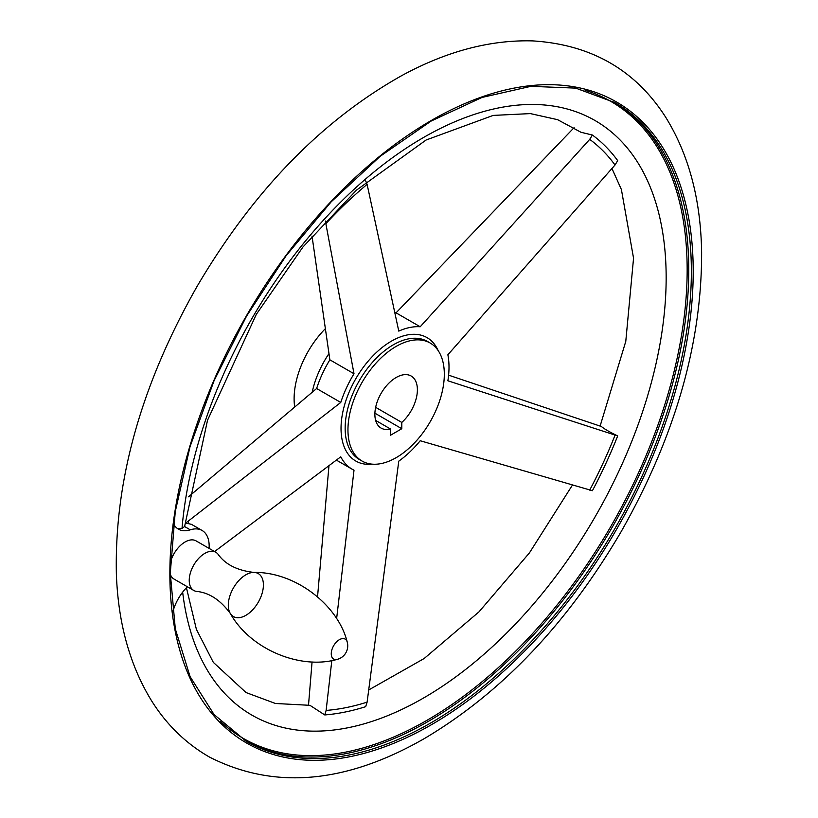 <?xml version="1.0" encoding="UTF-8"?>
<svg xmlns="http://www.w3.org/2000/svg" width="818" height="818" viewBox="0 0 818 818"><rect width="100%" height="100%" fill="white"/><g stroke="black" fill="none" stroke-linecap="round" stroke-linejoin="round"><path stroke-width="1.23" d="M173.528 523.817A34.07 19.673 120 0 0 178.436 529.164A34.07 19.673 120 0 0 190.277 529.829L184.592 526.547L182.005 528.438L177.22 528.356M209.091 548.397A34.07 19.673 120 0 0 202.107 530.483L191.484 524.348L185.788 523.039L340.769 402.446L316.627 388.509L188.508 496.812M574.093 127.659L396.065 312.844L420.207 326.771L589.696 139.367L592.416 135.042A330.073 190.563 -60 0 1 617.692 160.625L615.024 165.001L447.875 354.777A80.154 46.278 120 0 1 447.875 380.789L617.692 435.922A330.073 190.563 -60 0 1 592.416 490.698L420.207 440.738A80.154 46.278 120 0 1 398.775 461.147L367.108 702.141L365.677 706.67A330.073 190.563 -60 0 1 324.766 714.942L326.126 710.423L331.822 660.576M592.416 135.042L580.995 132.281L557.59 119.673L530.381 113.6L493.172 115.41L426.096 140.011L356.464 190.154L302.916 247.046L256.3 314.388L207.527 420.258L184.592 526.547M365.677 180.88L367.108 184.367L398.775 331.106A80.154 46.278 120 0 1 420.207 326.771M336.321 460.074L352.251 469.266A80.154 46.278 120 0 1 340.769 456.802L214.582 551.567M312.016 236.054L329.869 359.818A80.154 46.278 120 0 0 316.627 388.509M396.065 312.844A80.154 46.278 120 0 0 394.695 312.762M617.692 435.922C609.666 432.047 604.236 428.918 601.404 426.515L448.601 375.155M328.989 465.514L317.548 596.792M312.067 661.936L308.478 705.535M336.627 618.612L354.01 470.197A80.154 46.278 120 0 1 352.251 469.266M325.349 221.003L354.01 373.754A80.154 46.278 120 0 0 340.769 402.446M294.654 406.802A68.129 39.336 -60 0 1 325.196 328.826M401.802 422.436L401.802 428.724L390.472 435.268L390.472 428.98A30.061 17.352 -60 0 1 381.106 428.09A30.061 17.352 -60 0 1 381.106 393.376A30.061 17.352 -60 0 1 411.168 376.024A30.061 17.352 -60 0 1 401.802 422.436L375.656 407.333M390.472 428.98L375.656 420.421M186.432 587.743L196.392 629.359L213.324 662.365L246.013 692.539L275.421 703.48L309.95 705.32L324.766 714.942M396.137 457.681A68.129 39.336 -60 0 1 362.067 461.055A68.129 39.336 -60 0 1 362.067 382.384A68.129 39.336 -60 0 1 430.207 343.049A68.129 39.336 -60 0 1 440.646 397.65A68.129 39.336 -60 0 1 396.137 457.681M401.802 428.724L374.91 413.192M347.231 642.058A11.493 6.636 120 0 0 339.388 639.686A11.493 6.636 120 0 0 331.259 653.766A11.493 6.636 120 0 0 337.231 659.38A14.029 14.029 0 0 0 347.231 642.058C338.038 604.921 295.237 571.751 253.866 572.416A24.816 14.325 120 0 0 253.856 572.416A24.816 14.325 120 0 0 245.86 574.809A24.816 14.325 120 0 0 230.236 613.336A24.816 14.325 120 0 0 258.263 602.242A24.816 14.325 120 0 0 253.866 572.416C237.2 570.473 225.267 564.42 218.069 554.256A22.045 12.73 120 0 0 215.84 552.293L196.095 540.892A22.045 12.73 120 0 0 185.083 541.986A22.045 12.73 120 0 0 170.451 562.201M170.287 574.205A22.045 12.73 120 0 0 174.06 579.072L193.794 590.473A22.045 12.73 120 0 0 196.617 591.424C209.019 592.58 220.226 599.88 230.236 613.336L230.236 613.336C250.349 649.502 300.472 669.983 337.231 659.369M187.383 586.772A34.07 19.673 120 0 0 172.69 612.406M202.107 530.483A34.07 19.673 120 0 0 190.277 529.829M215.84 552.293A22.045 12.73 120 0 0 204.817 553.387A22.045 12.73 120 0 0 190.42 572.805A22.045 12.73 120 0 0 193.794 590.473M354.01 373.754L329.869 359.818M188.426 523.326A324.92 187.598 -60 0 1 188.569 521.455M312.21 392.159A68.129 39.336 -60 0 1 328.918 353.703M372.456 464.174A71.248 41.135 -60 0 1 342.599 413.121A71.248 41.135 -60 0 1 397.149 338.223A71.248 41.135 -60 0 1 438.09 350.482M589.696 139.367A324.92 187.598 -60 0 1 615.024 165.001M615.024 435.248A324.92 187.598 -60 0 1 589.696 490.125M367.108 702.141A324.92 187.598 -60 0 1 326.126 710.423M326.126 223.406A324.92 187.598 -60 0 1 367.108 184.367M182.005 528.438A343.253 198.181 -60 0 1 550.31 105.634A343.253 198.181 -60 0 1 555.146 577.191A343.253 198.181 -60 0 1 182.659 592.15M585.115 90.287A367.701 212.291 -60 0 1 673.429 374.061A367.701 212.291 -60 0 1 427.16 720.198A367.701 212.291 -60 0 1 220.625 721.599M613.694 101.913A368.724 212.884 -60 0 1 668.572 397.793A368.724 212.884 -60 0 1 428.039 721.537A368.724 212.884 -60 0 1 244.991 740.535M430.636 723.03A368.724 212.884 -60 0 1 246.279 741.292L214.071 714.574L190.103 676.639L175.308 628.899L170.287 573.183L175.256 511.628L190.042 446.628L214.081 380.677L246.525 316.177L286.106 255.737L331.249 201.76L380.206 156.289L431.127 121.064L482.037 97.434L530.862 86.34L575.729 88.119L614.993 102.649A368.724 212.884 -60 0 1 671.517 398.11A368.724 212.884 -60 0 1 430.636 723.03M431.546 724.646A370.053 213.651 -60 0 1 204.929 402.251A370.053 213.651 -60 0 1 658.153 140.584A370.053 213.651 -60 0 1 431.546 724.646M362.067 461.055L359.255 459.43A68.129 39.336 -60 0 1 359.255 380.759A68.129 39.336 -60 0 1 427.385 341.423L430.207 343.049M611.946 168.488L621.404 189.541L633.551 258.202L625.78 341.372L600.115 426.066M572.436 485.084L529.461 552.856L478.99 611.854L424.174 658.5L368.683 689.983M424.92 738.245C501.955 692.345 567.375 623.459 621.179 531.608C675.034 436.648 701.844 343.56 701.619 252.333C700.801 199.776 688.889 154.847 665.872 117.526C635.739 70.133 591.373 44.591 532.774 40.9C490.115 39.724 446.423 51.309 401.689 75.645C321.382 120.788 253.161 191.075 197.015 286.515C141.187 384.808 114.305 480.739 116.381 574.297C118.191 623.336 129.909 665.484 151.545 700.74C166.606 724.779 185.931 743.562 209.531 757.1C274.224 789.994 346.024 783.705 424.92 738.245"/></g></svg>
